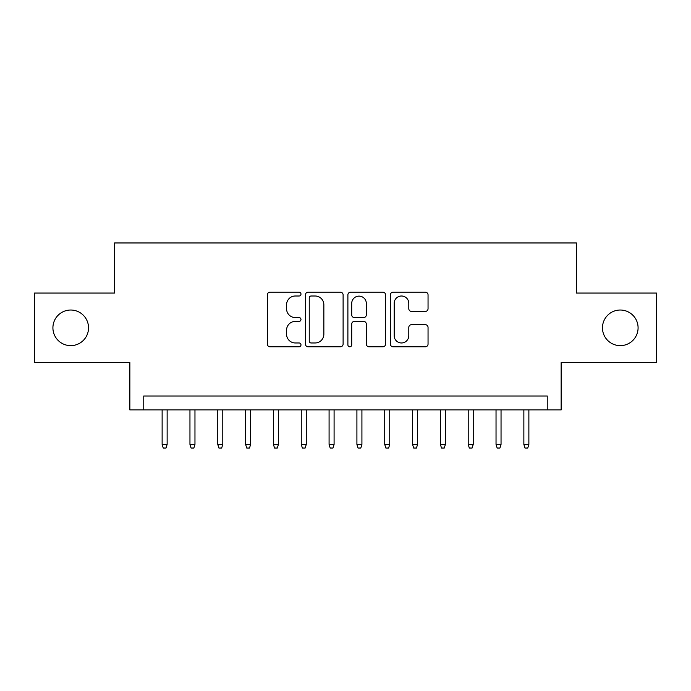 <?xml version="1.0" encoding="UTF-8"?>
<svg xmlns="http://www.w3.org/2000/svg" width="691" height="691" viewBox="0 0 691 691"><rect width="100%" height="100%" fill="white"/><g stroke="black" fill="none" stroke-linecap="round" stroke-linejoin="round"><path stroke-width="1.04" d="M300.982 294.081A1.909 1.909 0 0 0 299.065 292.172L270.051 292.172A2.729 2.729 0 0 0 267.322 294.902L267.322 344.066A2.729 2.729 0 0 0 270.051 346.796L299.065 346.796A1.909 1.909 0 0 0 300.982 344.887A1.909 1.909 0 0 0 299.065 342.969L295.316 342.969A8.741 8.741 0 0 1 286.575 334.228L286.575 330.134A8.741 8.741 0 0 1 295.316 321.393L299.065 321.393A1.909 1.909 0 0 0 300.982 319.484A1.909 1.909 0 0 0 299.065 317.575L295.316 317.575A8.741 8.741 0 0 1 286.575 308.834L286.575 304.731A8.741 8.741 0 0 1 295.316 295.998L299.065 295.998A1.909 1.909 0 0 0 300.982 294.081M602.466 327.828A17.811 17.811 0 0 0 620.276 345.638A17.811 17.811 0 0 0 638.087 327.828A17.811 17.811 0 0 0 620.276 310.026A17.811 17.811 0 0 0 602.466 327.828M52.913 327.828A17.811 17.811 0 0 0 70.724 345.638A17.811 17.811 0 0 0 88.534 327.828A17.811 17.811 0 0 0 70.724 310.026A17.811 17.811 0 0 0 52.913 327.828M425.319 311.425A2.729 2.729 0 0 0 428.049 308.696L428.049 294.902A2.729 2.729 0 0 0 425.319 292.172L393.093 292.172A2.729 2.729 0 0 0 390.363 294.902L390.363 344.066A2.729 2.729 0 0 0 393.093 346.796L425.319 346.796A2.729 2.729 0 0 0 428.049 344.066L428.049 327.404A2.729 2.729 0 0 0 425.319 324.675L411.525 324.675A2.729 2.729 0 0 0 408.796 327.404L408.796 335.662A7.307 7.307 0 0 1 401.488 342.969A7.307 7.307 0 0 1 394.181 335.662L394.181 303.297A7.307 7.307 0 0 1 401.488 295.998A7.307 7.307 0 0 1 408.796 303.297L408.796 308.696A2.729 2.729 0 0 0 411.525 311.425L425.319 311.425M547.237 409.918L561.144 409.918L561.144 362.611L656.45 362.611L656.45 293.053L576.449 293.053L576.449 242.964L114.551 242.964L114.551 293.053L34.55 293.053L34.55 362.611L129.856 362.611L129.856 409.918L547.237 409.918L547.237 396.003L143.763 396.003L143.763 409.918M343.107 294.902A2.729 2.729 0 0 0 340.378 292.172L308.151 292.172A2.729 2.729 0 0 0 305.422 294.902L305.422 344.066A2.729 2.729 0 0 0 308.151 346.796L340.378 346.796A2.729 2.729 0 0 0 343.107 344.066L343.107 294.902M350.622 292.172L382.849 292.172A2.729 2.729 0 0 1 385.578 294.902L385.578 344.066A2.729 2.729 0 0 1 382.849 346.796L369.054 346.796A2.729 2.729 0 0 1 366.325 344.066L366.325 324.122A2.729 2.729 0 0 0 363.596 321.393L354.448 321.393A2.729 2.729 0 0 0 351.71 324.122L351.71 344.887A1.909 1.909 0 0 1 349.801 346.796A1.909 1.909 0 0 1 347.893 344.887L347.893 294.902A2.729 2.729 0 0 1 350.622 292.172M311.157 295.998A1.909 1.909 0 0 0 309.24 297.907L309.24 341.06A1.909 1.909 0 0 0 311.157 342.969L315.113 342.969A8.741 8.741 0 0 0 323.854 334.228L323.854 304.731A8.741 8.741 0 0 0 315.113 295.998L311.157 295.998M366.325 303.435A7.307 7.307 0 0 0 359.018 296.128A7.307 7.307 0 0 0 351.71 303.435L351.71 314.837A2.729 2.729 0 0 0 354.448 317.575L363.596 317.575A2.729 2.729 0 0 0 366.325 314.837L366.325 303.435M167.136 444.417L166.021 448.036L163.24 448.036L162.126 444.417L167.136 444.417L167.136 409.918M162.126 444.417L162.126 409.918M194.966 444.417L193.851 448.036L191.07 448.036L189.956 444.417L194.966 444.417L194.966 409.918M189.956 444.417L189.956 409.918M222.787 444.417L221.673 448.036L218.892 448.036L217.777 444.417L222.787 444.417L222.787 409.918M217.777 444.417L217.777 409.918M250.617 444.417L249.503 448.036L246.722 448.036L245.607 444.417L250.617 444.417L250.617 409.918M245.607 444.417L245.607 409.918M278.438 444.417L277.324 448.036L274.543 448.036L273.429 444.417L278.438 444.417L278.438 409.918M273.429 444.417L273.429 409.918M306.268 444.417L305.154 448.036L302.373 448.036L301.259 444.417L306.268 444.417L306.268 409.918M301.259 444.417L301.259 409.918M334.09 444.417L332.976 448.036L330.194 448.036L329.08 444.417L334.09 444.417L334.09 409.918M329.08 444.417L329.08 409.918M361.92 444.417L360.806 448.036L358.024 448.036L356.91 444.417L361.92 444.417L361.92 409.918M356.91 444.417L356.91 409.918M389.741 444.417L388.627 448.036L385.846 448.036L384.732 444.417L389.741 444.417L389.741 409.918M384.732 444.417L384.732 409.918M417.571 444.417L416.457 448.036L413.676 448.036L412.562 444.417L417.571 444.417L417.571 409.918M412.562 444.417L412.562 409.918M445.393 444.417L444.278 448.036L441.497 448.036L440.383 444.417L445.393 444.417L445.393 409.918M440.383 444.417L440.383 409.918M473.223 444.417L472.108 448.036L469.327 448.036L468.213 444.417L473.223 444.417L473.223 409.918M468.213 444.417L468.213 409.918M501.044 444.417L499.93 448.036L497.149 448.036L496.034 444.417L501.044 444.417L501.044 409.918M496.034 444.417L496.034 409.918M528.874 444.417L527.76 448.036L524.979 448.036L523.864 444.417L528.874 444.417L528.874 409.918M523.864 444.417L523.864 409.918"/></g></svg>
